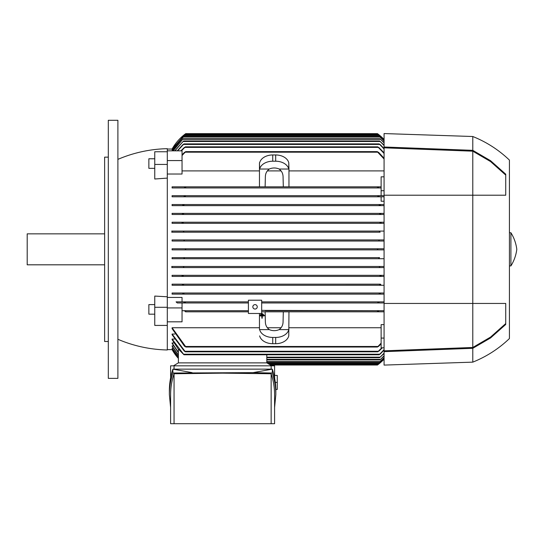 <?xml version="1.0" encoding="UTF-8"?>
<svg xmlns="http://www.w3.org/2000/svg" width="544" height="544" viewBox="0 0 544 544"><rect width="100%" height="100%" fill="white"/><g stroke="black" fill="none" stroke-linecap="round" stroke-linejoin="round"><path stroke-width="0.82" d="M260.474 314.99L260.474 314.622L263.616 314.622L263.616 314.99L260.474 315.241L263.616 314.99M261.848 315.806L259.685 315.806L259.685 315.432L264.404 315.432L264.404 315.806L262.242 315.806L262.242 318.206L261.848 318.206L261.848 315.806M261.848 316.057L259.685 315.806M262.242 316.057L264.404 315.806M261.848 318.206L262.242 318.206M261.256 314.18L261.256 313.806L262.834 313.806L262.834 314.18L261.256 314.432L262.834 314.18M108.31 249.329L108.31 378.366L117.892 378.366L117.892 120.292L108.31 120.292L108.31 249.329M108.31 157.155L104.625 157.155L104.625 341.496L108.31 341.496M104.625 233.845L27.2 233.845L27.2 264.812L104.625 264.812M117.892 159.372A132.722 132.722 0 0 1 167.294 148.675L167.294 150.844L182.043 150.844L182.043 174.026L167.294 174.026M167.294 178.106L154.761 179.003L154.761 164.438L167.294 164.438L167.294 307.931L182.043 307.931L182.043 302.967L248.404 302.967L177.283 302.967L176.066 301.866L248.404 301.866L176.066 301.866M167.294 307.299L154.761 307.299L154.761 296.072L167.294 296.786M182.043 307.931L182.043 321.824L167.294 321.824L167.294 349.976A132.722 132.722 0 0 1 117.892 339.286M182.043 160.568L167.294 160.568L167.294 164.438M384.078 294.12L172.088 294.12L172.088 293.012L384.078 293.012L172.088 293.012M384.078 285.274L172.088 285.274L172.088 284.165L380.31 284.179M384.078 276.427L172.088 276.427L172.088 275.318L384.078 275.318L172.088 275.318M384.078 267.573L172.088 267.573L172.088 266.472L384.078 266.472L380.147 266.472L379.386 267.022L379.943 267.573L384.078 267.573M172.088 257.625L183.593 257.625L184.334 258.176L183.695 258.726L384.078 258.726L172.088 258.726L172.088 257.625L379.542 257.625M384.078 249.88L172.088 249.88L172.088 248.771L384.078 248.771L378.182 248.771L377.441 249.329L378.182 249.88L384.078 249.88M384.078 241.033L172.088 241.033L172.088 239.924L384.078 239.924L379.467 239.924L378.842 240.475L379.576 241.033L384.078 241.033M380.147 232.186L172.088 232.186L172.088 231.078L384.078 231.078L379.943 231.078L379.386 231.628L379.943 231.078L183.226 231.078L183.784 231.628L183.022 232.186L380.147 232.186L379.386 231.628M172.088 223.332L384.078 223.332L172.088 223.332L172.088 222.231L384.078 222.231L380.412 222.231L379.936 222.782L380.412 222.231L182.757 222.231L183.24 222.782L182.757 222.231L172.088 222.231M172.088 214.486L384.078 214.486L172.088 214.486L172.088 213.384L384.078 213.384L380.025 213.384L379.596 213.935M172.088 205.639L384.078 205.639L172.088 205.639L172.088 204.53L384.078 204.53M384.078 201.219L381.126 201.219L381.126 196.792L172.088 196.792L172.088 195.684L384.078 195.684M172.088 187.945L381.126 187.945L172.088 187.945L172.088 186.837L259.468 186.837L259.468 169.034L269.321 169.034A8.847 6.256 0 0 1 274.21 167.987A8.847 6.256 0 0 1 279.106 169.034L288.959 169.034L288.776 162.778A13.274 9.384 180 0 0 275.686 154.958L275.686 161.214A13.274 9.384 0 0 1 288.776 169.034L288.776 162.778M288.959 187.945L283.329 187.945M259.468 170.898L182.043 170.898M167.294 297.439L182.043 297.439L182.043 301.866M261.678 301.866L384.078 301.866L261.678 301.866M172.088 248.771L184.987 248.771L185.728 249.329L184.987 249.88L378.182 249.88M377.72 302.668L379.154 302.158M378.114 302.967L377.801 302.416L378.114 302.967L384.078 302.967L261.678 302.967L378.114 302.967M172.088 294.12L183.614 294.12L183.974 293.57L183.614 294.12L379.562 294.12L379.195 293.57M379.141 293.78L380.474 293.352M172.088 285.274L183.151 285.274L183.573 284.716L183.151 285.274L380.025 285.274L379.596 284.716M379.562 284.893L380.868 284.546M172.088 284.165L380.426 284.165M183.24 275.869L182.757 276.427L380.412 276.427L379.936 275.869M182.757 276.427L172.088 276.427M379.916 275.998L381.194 275.74M380.147 266.472L183.022 266.472L183.784 267.022L183.226 267.573L183.784 267.022L183.226 267.573L379.943 267.573M183.586 267.573L171.714 267.573M171.707 266.472L183.573 266.472M183.777 258.726L172.088 258.726M379.474 258.726L378.842 258.176L379.576 257.625L183.661 257.625M184.987 249.88L172.088 249.88M184.987 248.771L378.182 248.771M172.088 239.924L183.695 239.924L184.334 240.475L183.593 241.033L379.542 241.033M183.661 241.026L172.088 241.033M184.334 240.475L183.695 239.924L379.474 239.924M183.573 232.186L171.707 232.186M171.714 231.078L183.586 231.078M381.194 222.911L379.916 222.652M380.868 214.105L379.562 213.758M172.088 213.384L380.025 213.384M379.195 205.088L379.562 204.53L379.392 205.34M380.474 205.299L379.141 204.87M172.088 204.53L379.562 204.53M261.678 310.386L384.078 310.712L265.091 310.712M283.329 310.712L288.959 310.712M377.686 311.814L261.678 311.814L384.078 311.814L377.686 311.814L377.441 311.29L378.808 310.964M288.959 327.753L381.126 327.753M384.078 347.813L381.126 347.813L381.126 324.625L384.078 324.625M381.126 338.082L384.078 338.082M384.078 196.792L172.088 196.792M172.088 195.684L378.114 195.684L377.828 196.282M379.154 196.493L377.72 195.983M381.126 195.684L381.126 190.72L384.078 190.72M381.126 190.72L381.126 176.827L384.078 176.827M384.078 158.991L377.441 151.926L378.808 152.646M377.441 151.626L185.715 151.626L182.043 155.523M281.085 170.898L267.342 170.898M384.078 170.898L288.959 170.898M378.474 152.184L384.078 158.236M182.043 154.795L184.695 152.184M384.078 153.469L377.801 146.832L185.368 146.832L181.417 150.844M378.78 147.39L384.078 152.864M377.72 146.9L379.154 147.88M180.86 150.844L184.396 147.39M167.294 149.049L172.278 149.049M173.08 150.722L172.088 150.525L183.784 136.51L379.386 136.51L384.078 140.828M172.672 149.491L172.088 149.389L184.334 135.034L378.842 135.034L384.078 139.794M384.078 149.029L379.195 143.888L183.974 143.888L177.609 150.844M380.079 144.439L384.078 148.546M379.141 143.929L380.474 144.949M177.222 150.844L183.09 144.439M384.078 145.534L379.596 140.937L384.078 145.153M174.712 150.844L183.573 140.937L174.978 150.844M384.078 142.875L379.936 138.727L384.078 142.603M173.006 150.844L183.24 138.727L173.182 150.844M384.078 141.012L379.386 136.51M183.784 136.51L172.088 150.722M384.078 139.89L378.842 135.034M184.334 135.034L172.088 149.491M384.078 139.482L377.441 133.634A47.926 47.926 0 0 1 384.078 139.482M378.182 134.191L184.987 134.191L185.728 133.634L172.088 149.049A47.926 47.926 0 0 1 185.728 133.634L377.441 133.634L377.917 133.987M288.959 169.034L288.959 186.837L381.126 186.837L185.484 186.837L185.715 187.388M184.015 302.158L185.456 302.668M185.368 302.416L185.055 302.967L185.341 302.369M182.043 310.712L248.404 310.712L182.043 310.712M184.368 310.964L185.728 311.29L185.484 311.814L248.404 311.814L185.484 311.814M172.278 349.602L178.391 358.408A47.926 47.926 0 0 1 172.088 349.608L167.294 349.608M178.391 358.006L172.088 349.262L172.672 349.166M172.088 346.181L178.391 355.266L178.391 356.871L172.088 348.133L173.08 347.929M172.088 343.359L178.391 352.696L178.391 354.994L172.088 345.875L173.495 345.875M174.366 339.048L172.088 339.048L172.088 339.592L178.391 349.282L178.391 352.322L172.088 342.944L173.924 342.944M184.396 351.268L172.088 334.744L172.088 334.05L174.828 334.05M184.695 346.474L172.088 328.624L172.088 327.753L259.468 327.753M259.468 329.616L259.468 313.473M279.106 169.034C281.649 170.898 282.968 173.448 283.064 176.678L283.308 186.837L288.959 186.837M259.468 186.837L265.118 186.837L265.363 176.678C265.458 173.448 266.778 170.898 269.321 169.034M259.468 169.034L259.468 162.778L259.651 169.034A13.274 9.384 0 0 1 272.734 161.214L275.686 161.214M259.468 187.945L265.091 187.945M275.686 154.958L272.734 154.958A13.274 9.384 180 0 0 259.651 162.778M283.308 311.814L283.064 321.973C282.968 325.203 281.649 327.753 279.106 329.616A8.847 6.256 180 0 1 274.21 330.664A8.847 6.256 180 0 1 269.321 329.616L259.651 329.616A13.274 9.384 180 0 0 272.734 337.443L275.686 337.443L275.686 343.699A13.274 9.384 0 0 0 288.776 335.879L288.959 311.814M269.321 329.616C266.778 327.753 265.458 325.203 265.363 321.973L265.118 311.814M288.776 335.879L288.776 329.616L279.106 329.616M275.686 337.443A13.274 9.384 180 0 0 288.776 329.616L288.959 329.616M259.651 335.879A13.274 9.384 0 0 0 272.734 343.699L275.686 343.699M381.126 343.856L378.474 346.474M267.342 327.753L281.085 327.753M265.118 186.837L283.308 186.837M382.31 347.813L378.78 351.268M172.088 334.05L185.368 351.818L377.801 351.818L381.752 347.813M379.154 350.771L377.72 351.757M167.294 160.568L167.294 150.844M184.015 147.88L185.456 146.9M185.368 196.234L185.055 195.684L185.368 196.234M167.294 321.824L167.294 307.931M178.391 362.875L178.391 349.051L183.974 354.77L379.195 354.77L384.078 349.622M266.805 362.875L266.805 354.77M266.805 357.714L379.596 357.714L384.078 353.124M384.078 353.498L379.596 357.714M384.078 350.105L380.079 354.212M266.805 359.931L379.936 359.931L384.078 355.776M384.078 356.048L379.936 359.931M266.805 362.141L379.386 362.141L384.078 357.646M384.078 357.823L379.386 362.141M178.391 357.054L172.088 348.133M384.078 358.856L378.842 363.616L384.078 358.768M178.391 358.095L172.088 349.262M377.767 364.772L378.148 364.494M270.395 365.017L377.441 365.017A47.926 47.926 0 0 0 384.078 359.169L378.182 364.466L269.477 364.466M172.088 186.837L185.484 186.837M377.461 187.394L377.686 186.837M378.808 187.687L377.441 187.367M185.728 187.367L184.368 187.687M181.975 275.74L183.253 275.998M182.301 284.546L183.607 284.893M183.614 294.12L183.777 293.311M182.696 293.352L184.028 293.78M183.253 222.652L181.975 222.911M183.607 213.758L182.301 214.105M183.151 213.384L183.573 213.935M183.729 241.019L184.09 240.87M184.028 204.87L182.696 205.299M183.614 204.53L183.974 205.088M378.094 248.778L377.706 248.9M185.456 195.983L184.015 196.493M379.44 257.632L379.08 257.781M183.695 258.726L184.334 258.176M183.24 138.727L379.936 138.727M183.573 140.937L379.596 140.937M380.474 353.702L379.141 354.722M182.696 144.949L184.028 143.929M172.088 339.048L183.974 354.77L183.614 354.212L379.562 354.212L266.805 354.212M185.456 351.757L184.015 350.771M172.088 327.753L185.728 346.725L184.368 346.004M185.728 347.024L377.461 347.024L381.126 343.128M378.808 346.004L377.441 347.024M184.368 152.646L185.728 151.626M268.063 363.616L378.842 363.616M271.742 365.826L266.839 362.875L178.357 362.875L173.454 365.826M170.612 377.856L170.612 365.826L274.584 365.826L274.584 377.856M271.143 369.145L271.143 365.826M169.368 394.618L169.368 390.735C169.374 383.513 170.544 376.319 172.883 369.145L272.313 369.145C274.652 376.319 275.822 383.513 275.828 390.735L275.828 394.618C275.822 387.403 274.652 380.208 272.313 373.034L253.076 372.64L172.883 373.034C170.544 380.208 169.374 387.403 169.368 394.618L170.612 407.504M192.12 372.64L172.883 369.145L172.883 373.034M274.584 407.504L275.828 394.618M174.053 373.755C171.768 380.691 170.619 387.648 170.612 394.618L170.612 423.708L174.053 423.708L174.053 373.755L222.598 373.157L271.143 373.755C273.428 380.691 274.577 387.648 274.584 394.618L274.584 423.708L174.053 423.708M271.143 423.708L271.143 373.755M253.076 372.64L272.313 369.145L272.313 373.034M174.053 365.826L174.053 369.145M274.693 378.434L274.584 374.306M274.693 375.414L277.27 375.414L277.27 389.422L275.815 389.422M277.27 382.418L275.312 382.418M261.678 302.416L261.678 300.206L248.404 300.206L248.404 313.473L261.678 313.473L261.678 302.416M252.831 306.836A2.21 2.21 0 0 1 255.041 304.626A2.21 2.21 0 0 1 257.251 306.836A2.21 2.21 0 0 1 255.041 309.053A2.21 2.21 0 0 1 252.831 306.836M472.784 362.141A113.92 113.92 0 0 0 509.429 338.545L509.429 160.106A113.92 113.92 0 0 0 472.784 136.51L384.078 133.566L384.078 365.092L472.784 362.141L472.784 348.31L384.078 351.662M384.078 147.825L472.784 151.184L472.784 347.473L384.078 350.826M505.736 323.558L490.552 337.096L472.784 347.473M472.784 151.184L490.552 161.554L505.736 175.093M472.784 136.51L472.784 150.341L490.559 160.698L505.736 174.189L505.736 195.208L384.078 195.208M384.078 303.45L505.736 303.45L505.736 324.469L490.559 337.953L472.784 348.31M384.078 146.996L472.784 150.341M509.429 265.914L510.904 265.914L510.904 232.737L509.429 232.737M510.904 232.737A40.555 40.555 0 0 1 516.8 249.329A40.555 40.555 0 0 1 510.904 265.914M136.666 152.946L138.074 152.585M167.294 151.749L154.761 151.749L154.761 164.438M154.761 168.354L148.866 168.354L148.866 158.766L154.761 158.766M167.294 325.421L154.761 325.421L154.761 307.299M154.761 314.174L148.866 314.174L148.866 304.592L154.761 304.592M185.484 152.184L377.686 152.184M185.055 147.39L378.114 147.39M183.614 144.439L379.562 144.439M183.151 141.488L380.025 141.488M182.757 139.278L380.412 139.278M183.226 137.068L379.943 137.068M183.695 135.592L379.474 135.592M272.734 154.958L272.734 161.214M272.734 337.443L272.734 343.699M185.484 346.474L377.686 346.474L185.484 346.474M185.055 351.268L378.114 351.268L185.055 351.268M266.805 357.163L380.025 357.163M266.805 359.373L380.412 359.373M266.805 361.59L379.943 361.59M267.145 363.066L379.474 363.066"/></g></svg>
